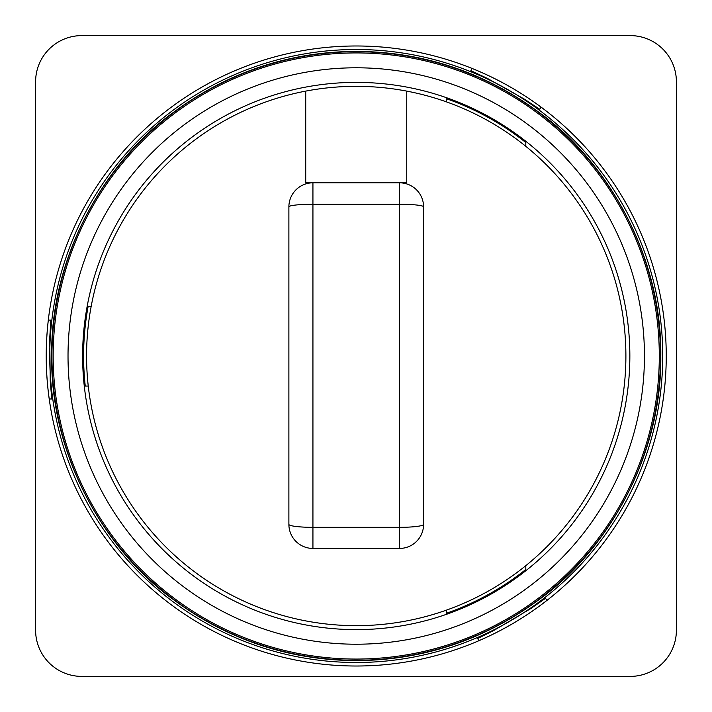 <?xml version="1.0" encoding="UTF-8"?>
<svg xmlns="http://www.w3.org/2000/svg" width="712" height="712" viewBox="0 0 712 712"><rect width="100%" height="100%" fill="white"/><g stroke="black" fill="none" stroke-linecap="round" stroke-linejoin="round"><path stroke-width="1.07" d="M666.245 356A310.005 310.005 -89.5 0 1 201.229 624.477A310.005 310.005 -89.5 0 1 201.229 87.523A310.005 310.005 -89.5 0 1 666.245 356M546.834 600.474C525.919 616.779 503.286 630.182 478.936 640.675L477.681 638.495L493.861 630.449L530.707 608.627L545.57 598.285L546.834 600.474L545.57 598.285M49.235 398.987C45.559 372.723 45.257 346.424 48.327 320.089L50.846 320.089L49.733 338.129L50.232 380.947L51.762 398.987L49.235 398.987L51.762 398.987M472.172 68.503C496.762 78.418 519.707 91.278 540.995 107.085L539.74 109.265L524.655 99.297L487.311 78.364L470.908 70.693L472.172 68.503L470.401 71.565M355.938 660.576C305.964 660.416 239.125 648.392 173.247 599.477C107.886 552.672 50.347 459.089 51.664 355.697C50.552 252.306 108.277 158.838 173.728 112.158C239.704 63.386 306.56 51.486 356.534 51.424C406.507 51.584 473.338 63.617 539.215 112.523C604.577 159.328 662.115 252.911 660.807 356.303C661.911 459.694 604.194 553.171 538.735 599.842C472.768 648.614 405.902 660.514 355.938 660.576M630.218 35.6A46.182 46.182 -89.5 0 1 676.4 81.782L676.4 630.218A46.182 46.182 -89.5 0 1 630.218 676.4L81.782 676.4A46.182 46.182 -89.5 0 1 35.6 630.218L35.6 81.782A46.182 46.182 -89.5 0 1 81.782 35.6L630.218 35.6M48.327 320.089L50.57 320.089M478.936 640.675L477.672 638.486M540.995 107.085L539.732 109.274M525.812 146.334A269.661 269.661 -89.5 0 1 525.812 565.666L525.812 569.475A272.634 272.634 -89.5 0 1 446.433 613.281L446.433 610.131A269.661 269.661 -89.5 0 1 88.252 386.064L85.262 386.064A272.634 272.634 -89.5 0 1 88.092 306.685L91.118 306.685A269.661 269.661 -89.5 0 1 525.812 146.334L525.812 142.525A272.634 272.634 90.5 0 0 446.433 98.719L446.433 101.869M288.885 524.664L288.885 524.379A24.057 2.955 0 0 0 312.933 527.334L399.53 527.334L399.53 204.246A24.057 2.617 -0 0 1 423.587 206.863L423.587 524.379L423.587 206.863A24.057 24.057 90.5 0 0 399.53 182.815L406.748 182.815L406.748 91.109M356.231 51.718A304.282 304.282 -89.5 0 1 660.514 356.151A304.282 304.282 -89.5 0 1 355.938 660.282A304.282 304.282 -89.5 0 1 51.949 355.849A304.282 304.282 -89.5 0 1 356.231 51.718M289.57 530.075L289.464 529.612M305.724 91.109L305.724 182.815L312.933 182.815A24.057 24.057 90.5 0 0 288.885 206.863L288.885 524.379L288.885 206.863A24.057 2.617 -0 0 1 312.933 204.246L312.933 548.436L399.53 548.436A24.057 24.057 90.5 0 0 423.587 524.379A24.057 2.955 0 0 1 399.53 527.334L399.53 548.436L312.933 548.436A24.057 24.057 90.5 0 1 288.885 524.379L288.885 206.676M88.252 386.064A269.661 269.661 -89.5 0 1 91.118 306.685M525.812 565.666A269.661 269.661 -89.5 0 1 446.433 610.131M423.587 206.863L423.587 524.379L423.587 206.863A24.057 24.057 0 0 0 399.53 182.815L312.933 182.815L399.53 182.815L399.53 204.246L312.933 204.246L312.933 182.815M662.73 356L662.73 356A306.498 306.498 -89.5 0 1 355.938 662.498A306.498 306.498 -89.5 0 1 49.733 355.795A306.498 306.498 -89.5 0 1 356.338 49.502A306.498 306.498 -89.5 0 1 662.73 356M356.231 82.387A273.613 273.613 -89.5 0 1 593.194 492.811A273.613 273.613 -89.5 0 1 119.278 492.811A273.613 273.613 -89.5 0 1 356.231 82.387M356.231 52.928A303.072 303.072 -89.5 0 1 618.701 507.531A303.072 303.072 -89.5 0 1 93.77 507.531A303.072 303.072 -89.5 0 1 356.231 52.928M356.231 67.791A288.209 288.209 -89.5 0 1 605.832 500.109A288.209 288.209 -89.5 0 1 106.64 500.109A288.209 288.209 -89.5 0 1 356.231 67.791M399.53 548.436A24.057 24.057 0 0 0 423.587 524.379"/></g></svg>
